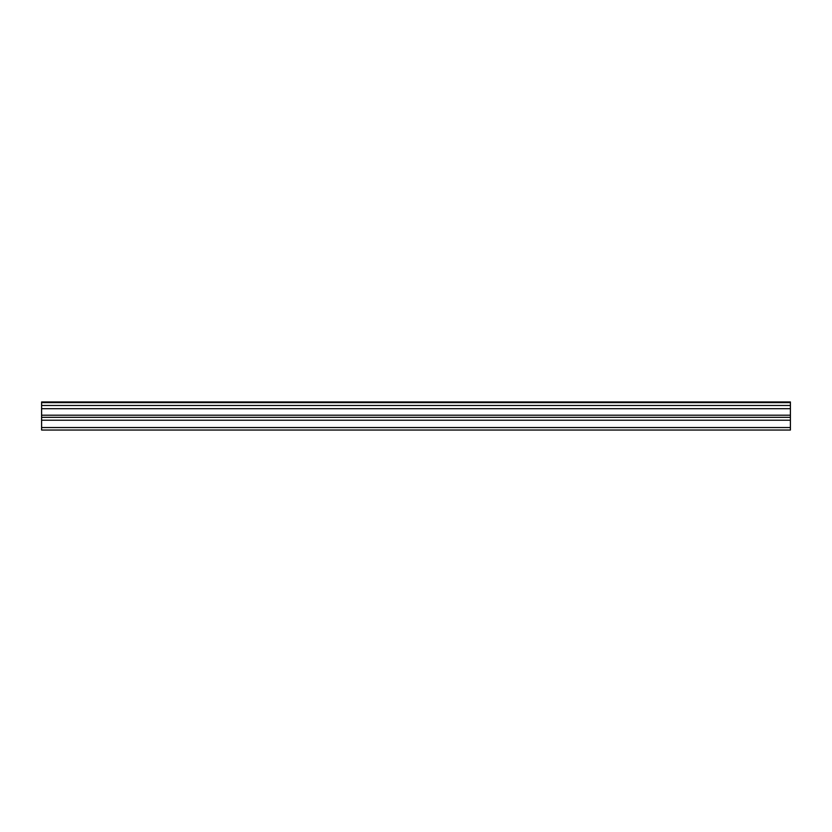 <?xml version="1.0" encoding="UTF-8"?>
<svg xmlns="http://www.w3.org/2000/svg" width="832" height="832" viewBox="0 0 832 832"><rect width="100%" height="100%" fill="white"/><g stroke="black" fill="none" stroke-linecap="round" stroke-linejoin="round"><path stroke-width="1.25" d="M41.6 405.486L41.6 401.96L790.4 401.96L790.4 405.486L41.6 405.486L41.6 430.04L790.4 430.04L790.4 415.199L41.6 415.199M790.4 405.486L790.4 415.199M41.6 427.544L790.4 427.544M41.6 402.626L790.4 402.626M41.6 420.222L790.4 420.222M41.6 408.699L790.4 408.699M41.6 417.331L790.4 417.331"/></g></svg>
